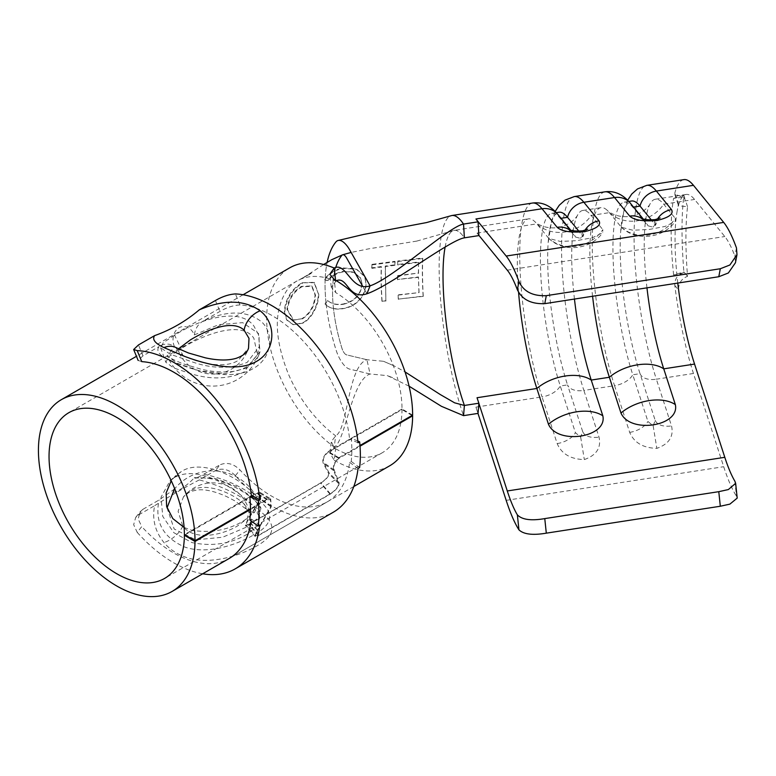 <?xml version="1.0" encoding="UTF-8"?>
<svg xmlns="http://www.w3.org/2000/svg" width="776" height="776" viewBox="0 0 776 776"><rect width="100%" height="100%" fill="white"/><g stroke="black" fill="none" stroke-linecap="round" stroke-linejoin="round"><path stroke-width="0.58" stroke-dasharray="3.88 2.91" d="M253.859 506.786L259.727 517.611L257.176 526.118L247.234 534.208C230.482 543.928 212.023 546.711 191.876 542.57L173.824 532.675L162.737 516.37L161.039 497.193L169.954 480.936L174.581 477.541C199.054 463.476 239.444 490.965 253.859 506.786M184.116 527.447L191.876 530.309C211.276 533.238 228.629 530.018 243.936 520.648L254.703 512.16L257.826 503.052L253.859 494.525C241.297 478.288 201.818 457.772 181.128 471.672L175.706 475.659L171.254 480.78M174.581 335.232L163.377 342.565L160.622 347.774L170.332 354.254L191.866 361.761C211.955 368.901 230.414 369.095 247.234 362.334L259.233 346.794L259.038 335.688L253.859 325.978C239.289 306.326 199.16 319.479 174.581 335.232L181.128 348.666L169.09 356.456L165.802 362.246L173.746 367.979L191.866 374.022C211.314 379.774 228.668 379.125 243.936 372.082L257.448 354.642L253.859 338.239C241.307 319.479 201.828 335.358 181.128 348.666M518.562 292.222A105.09 22.213 81.2 0 1 517.34 264.102A105.09 22.213 81.2 0 1 528.475 218.851A105.09 22.213 81.2 0 1 534.674 221.49A105.09 22.213 81.2 0 1 536.856 223.847L548.816 238.445L560.398 241.462L576.985 240.628L592.66 237.621L602.787 232.606L602.836 229.657A36.724 33.775 -39.2 0 1 548.457 238.067M592.573 296.257A105.09 22.213 81.2 0 1 589.847 252.889A105.09 22.213 81.2 0 1 600.983 207.638A105.09 22.213 81.2 0 1 607.181 210.277A105.09 22.213 81.2 0 1 609.364 212.634L621.324 227.232L632.906 230.249L649.493 229.415L665.168 226.408L675.295 221.393L675.343 218.444A36.724 33.775 -39.2 0 1 620.965 226.854M335.571 280.243L335.659 281.019C321.099 274.985 308.344 274.879 297.412 280.718A95.71 55.261 -120 0 0 297.101 280.902A95.71 55.261 -120 0 0 288.391 288.226C273.627 308.295 273.627 336.9 288.391 374.042A95.71 55.261 -120 0 0 297.412 391.967A95.71 55.261 -120 0 0 335.659 435.831L334.204 447.131C317.646 434.589 303.561 418.788 291.941 399.708A110.716 63.923 60 0 1 289.594 267.904M409.088 386.196L387.418 375.642L370.084 373.993C351.208 380.288 345.669 441.108 334.204 447.131L329.839 452.922L334.204 460.246L335.678 448.819L334.417 448.014L331.294 441.612L335.659 435.831C348.046 429.487 347.658 366.126 366.912 359.715L383.519 361.296L394.053 365.855L405.033 371.908M336.338 280.699L331.274 287.198L335.678 292.562L334.204 279.438M335.678 448.819A95.71 55.261 -120 0 0 382.19 452.806A95.71 55.261 -120 0 0 402.007 409.602L328.229 452.195C324.184 455.541 322.651 459.014 323.66 462.593L329.208 473.03C329.053 476.231 326.192 479.616 320.634 483.176L248.98 524.547L245.352 525.43L255.032 536.371L258.398 535.624L330.052 494.254C335.998 490.248 339.044 486.494 339.18 482.982L334.204 470.072C333.108 466.172 334.65 462.283 338.84 458.422L360.015 446.2M184.921 534.936L256.575 493.565L259.97 493.245L260.28 499.181L247.437 520.24L245.352 525.43M359.967 445.521L338.85 457.714C334.214 462.021 332.497 466.337 333.709 470.663L338.617 483.526C338.491 486.697 335.727 490.122 330.334 493.788L258.68 535.159L255.614 535.828L257.768 530.202L271.251 506.728L270.688 498.822L267.196 499.084L250.473 508.736M334.204 460.246A110.716 63.923 -120 0 0 334.34 460.323A110.716 63.923 -120 0 0 389.697 465.804M532.452 203.05A120.105 25.385 -98.8 0 0 519.726 254.761A120.105 25.385 -98.8 0 0 542.036 396.905A18.77 11.136 162 0 0 560.282 386.002A106.962 22.601 81.2 0 1 540.416 259.407A106.962 22.601 81.2 0 1 551.746 213.351A106.962 22.601 81.2 0 1 560.282 218.434L575.423 237L580.661 238.407L582.679 235.885A18.77 17.256 -39.2 0 1 585.026 230.2M478.055 413.395A120.105 25.385 -98.8 0 1 475.94 407.128L542.036 396.905L557.178 443.591C561.591 453.911 570.641 459.237 584.328 459.576C596.502 455.231 601.4 447.742 599.014 437.121L583.872 390.425A18.77 11.136 162 0 1 567.537 384.886L582.679 431.572L580.661 437.082L575.423 432.698L560.282 386.002L567.537 384.886A106.962 22.601 81.2 0 1 547.672 258.292A106.962 22.601 81.2 0 1 548.118 243.557A106.962 22.601 81.2 0 1 559.001 212.236M574.453 299.061A105.09 22.213 81.2 0 1 571.718 255.692A105.09 22.213 81.2 0 1 577.732 214.836A105.09 22.213 81.2 0 1 582.854 210.441A105.09 22.213 81.2 0 1 591.234 215.437L602.836 229.657M683.54 272.793L673.626 274.966L683.869 271.92L685.606 273.967L683.54 272.793C677.477 274.782 674.567 278.982 674.819 285.393A120.105 25.385 -98.8 0 0 693.463 373.479L723.698 466.706A105.09 22.213 -98.8 0 0 736.463 496.184L737.2 498.114M674.819 285.393L678.457 289.885C678.631 283.065 681.658 278.545 687.536 276.334C685.373 248.465 685.373 225.253 687.536 206.688L678.554 205.805L678.457 204.233L677.205 210.849A105.09 22.213 81.2 0 1 686.178 194.456A105.09 22.213 81.2 0 1 694.559 199.451L724.803 236.525A90.074 19.031 81.2 0 1 734.891 256.119L735.435 262.754M604.96 191.827A120.105 25.385 -98.8 0 0 592.233 243.548A120.105 25.385 -98.8 0 0 614.543 385.682A18.77 11.136 162 0 0 632.789 374.789A106.962 22.601 81.2 0 1 612.924 248.194A106.962 22.601 81.2 0 1 624.253 202.138A106.962 22.601 81.2 0 1 632.789 207.221L647.931 225.787L653.169 227.193L655.187 224.662A18.77 17.256 -39.2 0 1 657.534 218.987M574.279 196.58A120.105 25.385 81.2 0 0 561.562 248.291A120.105 25.385 81.2 0 0 583.872 390.425L614.543 385.682L629.685 432.377C634.099 442.689 643.149 448.024 656.835 448.363C669.009 444.017 673.908 436.529 671.521 425.898L656.37 379.212A18.77 11.136 162 0 1 640.045 373.663L655.187 420.359L653.169 425.869L647.931 421.475L632.789 374.789L640.045 373.663A106.962 22.601 81.2 0 1 620.179 247.069A106.962 22.601 81.2 0 1 620.625 232.334A106.962 22.601 81.2 0 1 631.509 201.013M646.961 287.847A105.09 22.213 81.2 0 1 644.226 244.479A105.09 22.213 81.2 0 1 650.24 203.613A105.09 22.213 81.2 0 1 655.361 199.228A105.09 22.213 81.2 0 1 663.742 204.214L675.343 218.444M478.879 235.351L477.036 233.101A105.09 22.213 81.2 0 1 478.889 235.594M678.457 289.885L677.205 277.886A105.09 22.213 81.2 0 0 677.768 283.075M324.756 279.777L325.58 278.632C330.178 273.074 336.105 269.689 343.351 268.477L356.262 269.175L364.662 276.566L366.039 283.308C366.117 288.381 364.448 293.357 361.024 298.217C356.553 303.882 350.82 307.315 343.846 308.528C337.065 309.857 331.342 308.867 326.677 305.55L325.115 304.202L327.637 300.574C331.691 303.891 336.881 305.026 343.205 303.998C354.69 301.146 360.927 294.405 361.917 283.764L360.539 277.798L353.449 271.949L343.06 271.406C336.765 272.541 331.536 275.606 327.365 280.602L324.368 279.36L325.202 278.215C329.868 272.609 335.843 269.194 343.118 267.982L356.019 268.69L364.458 276.12L365.855 282.93C365.933 288.041 364.254 293.037 360.83 297.926C356.359 303.629 350.616 307.083 343.603 308.305C336.803 309.634 331.042 308.635 326.308 305.317L324.727 303.959L325.988 302.446A110.716 45.202 71.6 0 1 325.144 279.68L324.368 279.36M475.94 407.128L477.977 413.404M478.879 403.394L477.036 397.729M683.879 179.625A120.105 25.385 -98.8 0 0 674.819 193.059L674.839 194.378L683.54 197.153L685.606 200.732L683.869 195.309C681.415 215.67 681.415 241.21 683.869 271.92M673.626 274.966A120.105 25.385 81.2 0 1 671.153 231.335A120.105 25.385 81.2 0 1 673.626 198.346L683.54 197.153M678.457 204.233L674.819 193.059M660.172 217.969C659.086 218.056 657.495 220.559 655.39 225.467L651.21 219.792M655.351 219.598L653.169 227.193M653.169 425.869L656.835 448.363M587.665 229.182C586.578 229.279 584.988 231.781 582.883 236.69L578.702 231.006M582.844 230.811L580.661 238.407M580.661 437.082L584.328 459.576M445.123 247.069A105.09 22.213 81.2 0 1 447.432 238.251A105.09 22.213 81.2 0 1 448.964 234.876A105.09 22.213 81.2 0 1 454.154 230.356L454.154 230.356A105.09 22.213 81.2 0 1 462.574 235.39A105.09 22.213 81.2 0 1 464.387 237.834M449.537 216.436A120.105 25.385 -98.8 0 1 451.855 215.515A120.105 25.385 -98.8 0 0 449.537 216.436A120.105 25.385 -98.8 0 0 444.318 224.167A120.105 25.385 -98.8 0 0 439.129 267.225A120.105 25.385 -98.8 0 0 444.347 332.826A120.105 25.385 -98.8 0 0 450.361 366.883A120.105 25.385 -98.8 0 0 461.526 409.621A120.105 25.385 -98.8 0 0 463.553 415.645M381.278 266.566L371.723 267.856L371.917 264.383L394.945 261.347L394.8 264.829L385.226 266.052L385.866 300.681L381.928 301.195C381.084 288.43 380.87 276.886 381.278 266.566L381.443 267.041L371.898 268.331L371.723 267.856M418.933 292.319L418.439 276.954L397.496 279.467L397.467 275.577L418.4 273.065L418.526 261.968L397.622 264.48L397.768 260.998L422.61 258.02C422.144 269.03 422.319 281.727 423.114 296.112L398.263 299.109L398.02 294.841L419.079 292.6L418.439 276.954M412.017 415.47L402.007 409.602M412.628 415.121L402.007 408.991A95.71 55.261 -120 0 0 335.678 292.562M250.473 509.444L267.186 499.792L270.339 499.56L270.824 506.66L257.419 530.192L255.032 536.371M402.007 408.991L328.229 451.584C323.747 455.318 322.059 459.169 323.165 463.136L328.655 473.535C328.51 476.445 325.92 479.519 320.876 482.769L249.222 524.139L245.914 524.935L247.806 520.211L260.707 499.201L260.358 492.595L256.575 492.954L184.387 534.635M338.85 457.714L328.229 451.584M338.617 483.526L328.655 473.535M258.68 535.159L249.222 524.139M271.251 506.728L260.707 499.201M338.84 458.422L328.229 452.195M334.204 470.072L323.66 462.593M330.052 494.254L320.634 483.176M257.419 530.192L247.437 520.24M270.824 506.66L260.28 499.181M267.186 499.792L256.575 493.565M366.912 359.715L346.571 354.865A7.508 3.065 -108.4 0 1 341.974 348.356A95.71 39.072 -108.4 0 1 335.785 267.39A95.71 39.072 -108.4 0 0 341.974 348.356A7.508 3.065 -108.4 0 0 346.571 354.865L366.912 359.715L370.084 373.993L349.743 369.143A22.523 9.196 71.6 0 1 335.94 349.627A110.716 45.202 71.6 0 1 326.308 305.317L326.356 302.698L327.637 300.574M363.391 287.576L366.912 293.774L363.391 287.576M302.029 282.794L313.97 282.309L318.267 293.58C318.567 304.599 311.321 318.664 302.271 323.049L292.94 324.543L286.596 319.896L284.288 311.195C285.578 298.605 291.485 289.138 302.029 282.794L314.464 282.697L318.267 293.58M325.202 278.215A110.716 45.202 71.6 0 1 327.142 262.356A110.716 45.202 71.6 0 0 325.202 278.215L325.513 280.097L327.365 280.602M327.976 300.845C331.983 304.144 337.133 305.278 343.448 304.26L343.205 303.998M343.448 304.26C354.894 301.418 361.112 294.715 362.111 284.142L361.917 283.764M362.111 284.142L360.743 278.225L353.662 272.405L343.06 271.406M343.302 271.872C337.026 273.006 331.827 276.052 327.705 281.009M343.351 268.477L343.118 267.982M318.723 293.891C319.033 304.822 311.816 318.8 302.795 323.175L302.271 323.049M302.795 323.175L293.444 324.678L287.139 320.071L284.288 311.195M284.85 311.457C286.14 298.944 292.038 289.526 302.553 283.191M302.31 318.926C310.536 313.679 314.94 305.773 315.522 295.229L312.059 286.305L301.903 286.771C293.406 291.96 288.614 299.652 287.547 309.847L293.764 320.168L301.786 318.761C310.031 313.485 314.455 305.54 315.046 294.928L311.554 285.937L301.379 286.392C292.853 291.601 288.051 299.332 286.994 309.585L293.25 320.013L301.786 318.761M287.547 309.847L286.994 309.585M301.903 286.771L301.379 286.392M418.584 277.333L397.496 279.467M397.651 279.845L397.467 275.577M397.622 275.975L418.4 273.065M418.545 273.472L418.526 261.968M418.681 262.443L397.778 264.955L397.622 264.48M397.778 264.955L397.768 260.998M397.923 261.493L422.755 258.515L422.61 258.02M422.755 258.515C422.299 269.456 422.474 282.076 423.26 296.364L423.114 296.112M423.26 296.364L398.263 299.109M398.418 299.371L398.02 294.841M398.175 295.123L419.079 292.6M371.898 268.331L371.917 264.383M372.092 264.878L395.1 261.842L394.945 261.347M395.1 261.842L394.8 264.829M394.965 265.305L385.391 266.527L385.226 266.052M385.391 266.527L385.866 300.681M386.031 300.933L381.928 301.195M382.093 301.447C381.259 288.759 381.045 277.294 381.443 267.041M673.626 198.346L683.869 195.309M687.536 206.688L685.606 200.732M685.606 273.967L687.536 276.334M244.12 503.944L249.241 511.365L247.166 518.591L238.067 525.595C223.488 534.771 194.359 541.764 182.787 526.012L178.102 511.394L183.34 497.154L190.362 491.082C205.058 481.401 232.092 492.673 244.12 503.944A19.516 13.26 133.1 0 0 247.069 509.648L247.069 509.648A19.516 13.26 133.1 0 0 260.173 511.19C244.294 496.989 224.002 486.562 199.306 479.898L215.437 470.586C222.363 467.656 229.017 469.364 235.409 475.698A122.734 70.858 -120 0 0 271.969 506.136A122.734 70.858 -120 0 0 333.331 512.208M138.477 515.012L142.968 509.289L140.175 511.714L138.157 518.95L141.746 526.613L137.216 532.394L133.666 524.683L135.684 517.447L138.477 515.012L154.608 505.7C151.97 519.26 155.103 531.56 163.988 542.589C169.372 548.942 176.162 553.657 184.378 556.702C206.29 565.481 237.718 557.149 256.604 546.052C275.238 535.702 276.828 524.43 261.366 512.257L260.173 511.19M142.968 509.289L159.099 499.977L174.377 489.132A14.094 2.6 142.4 0 0 179.033 490.151A14.094 2.6 142.4 0 0 194.32 477.628L194.727 478.22C203.972 477.075 213.953 478.579 224.701 482.73C234.517 486.377 243.984 491.79 253.102 498.949C258.36 503.837 260.959 507.009 260.891 508.474L252.879 497.542L235.904 486.29L214.884 478.375L194.32 477.628C195.29 478.472 198.452 477.327 203.797 474.165L219.928 464.853L215.437 470.586M167.024 507.863L174.173 528.999L195.707 539.853L222.625 537.235L246.157 527.253L258.156 518.019L260.891 508.474A49.538 49.538 0 0 0 174.697 488.744M178.461 348.841L178.315 351.324L182.787 355.224C194.359 361.665 223.488 369.968 238.067 360.5L248.533 348.017M203.797 320.74C198.452 323.543 195.29 328.277 194.32 334.922A14.094 11.213 81.9 0 0 179.033 327.773A14.094 11.213 81.9 0 0 174.377 346.435C169.362 343.244 164.269 343.283 159.099 346.542C154.472 352.45 162.902 358.968 184.378 366.097C205.95 373.925 235.623 379.367 253.335 368.474C271.678 358.444 274.985 333.981 261.366 321.642C246.855 310.487 227.669 310.187 203.797 320.74L219.928 311.428C226.854 307.422 233.518 305.259 239.939 304.939A110.716 63.923 60 0 1 271.969 315.522A110.716 63.923 60 0 1 349.607 439.138L351.208 438.217A110.716 63.923 60 0 1 351.208 461.439L349.607 462.36A110.716 63.923 60 0 1 327.326 501.81A110.716 63.923 60 0 1 271.969 496.33A110.716 63.923 60 0 1 239.939 469.926C233.537 463.631 226.864 461.943 219.928 464.853M194.32 334.922L218.677 324.669L242.675 322.641L258.457 333.457L259.979 351.673L246.157 368.173L224.342 373.819L199.141 370.753L177.491 363.381L167.286 356.058L174.377 346.435M203.797 474.165C227.669 479.364 246.855 488.793 261.366 502.45C274.685 514.362 271.969 525.274 253.209 535.168C235.429 545.528 205.863 554.83 184.378 546.896C162.902 537.273 154.472 521.627 159.099 499.977M353.808 486.523L229.133 558.507A110.716 63.923 60 0 1 173.775 553.016A110.716 63.923 60 0 1 141.746 526.613M249.823 519.968L251.414 519.057A110.716 63.923 60 0 1 251.162 520.948M141.746 361.635L138.167 360.442L142.968 355.854L159.099 346.542M137.216 532.394A122.734 70.858 -120 0 0 173.775 562.823A122.734 70.858 -120 0 0 202.652 573.784M358.037 442.737L349.607 439.138M251.414 519.057L259.834 525.177M199.306 479.898C185.454 487.047 170.555 495.651 154.608 505.7M173.931 489.695L174.377 489.132M349.607 462.36L358.037 468.481M259.979 351.673L259.97 351.693C258.825 358.58 246.943 371.219 228.794 371.811C219.618 372.364 210.15 371.432 200.392 369.017L182.341 363.537C171.283 358.774 166.209 356.174 167.112 355.738L167.276 356.058A49.538 49.538 0 0 0 259.979 351.673M357.843 441.059L351.208 438.217M351.208 461.439L359.627 467.559M174.581 477.541L181.128 471.672M477.036 233.101L536.856 223.847A36.724 33.775 140.8 0 0 565.006 231.995A36.724 33.775 140.8 0 0 591.234 215.437L609.364 212.634A36.724 33.775 140.8 0 0 637.513 220.782A36.724 33.775 140.8 0 0 663.742 204.214L694.559 199.451M734.891 481.217L736.463 496.184M736.463 247.913L734.891 256.119M448.964 234.876A105.09 22.213 81.2 0 1 454.154 230.356L454.154 230.356A105.09 22.213 81.2 0 1 462.574 235.39M677.205 210.849A105.09 22.213 -98.8 0 0 675.042 239.706A105.09 22.213 -98.8 0 0 677.205 277.886M693.463 373.479L656.37 379.212A120.105 25.385 81.2 0 1 634.07 237.068A120.105 25.385 81.2 0 1 646.786 185.357M325.988 302.446A110.716 45.202 71.6 0 1 325.144 279.68M506.185 500.355L723.698 466.706M507.281 270.174L724.803 236.525M630.452 203.331A18.77 17.256 -39.2 0 1 632.789 207.221L633.536 207.105M642.557 219.036A18.77 17.256 -39.2 0 1 645.593 221.897A18.77 17.256 -39.2 0 1 647.931 225.787M655.187 420.359A18.77 11.136 162 0 0 671.521 425.898M629.685 432.377A18.77 11.136 162 0 0 647.931 421.475M557.944 214.545A18.77 17.256 -39.2 0 1 560.282 218.434L561.029 218.318M570.05 230.249A18.77 17.256 -39.2 0 1 573.086 233.11A18.77 17.256 -39.2 0 1 575.423 237M582.679 431.572A18.77 11.136 162 0 0 599.014 437.121M557.178 443.591A18.77 11.136 162 0 0 575.423 432.698M370.084 373.993L349.743 369.143A22.523 9.196 71.6 0 1 335.94 349.627A110.716 45.202 71.6 0 1 326.308 305.317M267.196 499.084L256.575 492.954M333.709 470.663L323.165 463.136M330.334 493.788L320.876 482.769M257.768 530.202L247.806 520.211M339.18 482.982L329.208 473.03M258.398 535.624L248.98 524.547M182.787 526.012A19.516 10.602 -38.1 0 1 163.988 542.589M176.763 347.939A19.516 15.685 -60.6 0 1 182.787 355.224M239.939 304.939L235.409 293.929M215.437 300.506L219.928 311.428M142.968 355.854L138.477 344.942M235.409 475.698L239.939 469.926M259.737 517.611L257.826 503.052M160.622 347.774L165.802 362.246M577.732 214.836C577.315 216.019 571.767 224.943 557.672 227.63C543.413 229.327 535.43 222.489 534.674 221.49M650.24 203.613C649.822 204.796 644.274 213.73 630.18 216.417C615.921 218.114 607.938 211.276 607.181 210.277M297.101 280.902L68.86 412.677M382.19 452.806L164.57 578.44M243.082 294.754L136.46 356.31M416.731 241.103L454.154 230.356L528.475 218.851M655.361 199.228L686.178 194.456M582.854 210.441L600.983 207.638M624.253 202.138L628.822 201.43M621.324 227.232C636.281 241.792 663.286 238.474 675.295 221.393M641.888 218.832L645.593 221.897L643.42 219.23M627.677 200.227L624.04 209.801L620.625 232.334M551.746 213.351L556.314 212.653M548.816 238.445C563.774 253.005 590.778 249.688 602.787 232.606M569.38 230.055L573.086 233.11L570.913 230.443M555.17 211.45L551.532 221.014L548.118 243.557M416.751 241.094L368.542 248.873L351.121 252.433M383.519 361.296L394.053 365.855M392.637 377.699L387.534 375.681L392.637 377.699M245.914 524.935L255.605 535.828M260.358 492.595L270.688 498.822M259.97 493.235L270.339 499.55M257.448 354.642L259.233 346.794M169.954 480.936L175.706 475.659M329.839 452.922L331.294 441.612M331.274 287.198L329.81 274.2M323.65 264.5L302.543 278.215L311.671 272.648L298.76 280.165L311.748 273.103L299.012 279.884M314.464 282.697L313.97 282.309M293.444 324.678L292.94 324.543M293.25 320.013L293.764 320.168M311.554 285.937L312.059 286.295M674.829 194.378L678.544 205.805M249.232 511.355L249.659 512.538L247.069 509.648L234.565 500.724L226.805 496.659C215.156 491.402 205.504 489.161 197.851 489.937C190.498 491.043 185.668 493.449 183.34 497.154L183.34 497.154A37.529 37.529 0 0 1 249.241 511.365M175.395 347.095L178.315 351.324A37.529 37.529 0 0 0 248.543 347.997M229.133 558.507L327.326 501.81M135.674 517.437L140.165 511.714"/><path stroke-width="1.16" d="M405.033 371.908L440.293 394.557L454.61 402.822L464.387 405.46L478.889 403.219A105.09 22.213 81.2 0 1 477.036 397.729L536.856 388.475A36.724 21.796 -18 0 1 565.006 376.05A36.724 21.796 -18 0 1 591.234 380.065L609.364 377.262A105.09 22.213 81.2 0 1 592.573 296.257M574.453 299.061A105.09 22.213 81.2 0 0 591.234 380.065L602.836 415.839C607.579 437.489 557.527 445.23 548.457 424.249L536.856 388.475A105.09 22.213 81.2 0 1 518.562 292.222M171.254 480.78L166.142 492.954L166.617 506.398L172.786 518.572L184.116 527.447M250.473 508.736L195.009 540.756L184.387 534.635A95.71 55.261 -120 0 0 116.71 417.41A95.71 55.261 -120 0 0 68.86 412.677A95.71 55.261 -120 0 0 54.194 489.365A95.71 55.261 -120 0 0 116.71 573.707A95.71 55.261 -120 0 0 164.57 578.44A95.71 55.261 -120 0 0 184.387 535.246L184.921 534.936M359.967 445.521L412.628 415.121A110.716 63.923 -120 0 0 334.34 279.515A110.716 63.923 -120 0 0 334.204 279.438L329.81 274.2L334.204 268.04L335.571 280.243M195.009 540.756A110.716 63.923 -120 0 0 116.71 405.159A110.716 63.923 -120 0 0 61.352 399.669A110.716 63.923 -120 0 0 44.387 488.395A110.716 63.923 -120 0 0 116.71 585.958A110.716 63.923 -120 0 0 172.078 591.448A110.716 63.923 -120 0 0 194.999 541.464L250.473 509.444M243.082 294.754L289.594 267.904A110.716 63.923 60 0 1 291.941 266.653A110.716 63.923 60 0 1 334.204 268.04C346.348 261.619 351.208 292.135 370.084 285.84L366.912 293.774C390.357 285.956 449.45 240.143 464.387 237.834L478.889 235.594L478.055 221.829A120.105 25.385 -98.8 0 0 475.94 218.977L542.036 208.754A120.105 25.385 -98.8 0 0 532.452 203.05C542.026 201.75 550.523 205.582 557.944 214.545L570.913 230.443M477.977 413.404L506.185 500.355A105.09 22.213 -98.8 0 0 518.94 529.833L517.369 514.866C522.035 519.726 531.172 520.968 544.771 518.601L718.789 491.674L728.363 489.559L735.648 483.312L734.891 481.217A90.074 19.031 81.2 0 1 724.803 457.316L694.559 364.08A105.09 22.213 81.2 0 1 677.768 283.075M735.648 483.312L737.2 498.114L729.886 504.128L720.312 506.243L718.789 491.674M478.879 235.351L507.281 270.174A90.074 19.031 81.2 0 1 517.369 289.768L518.94 281.562C523.596 291.543 532.714 296.248 546.304 295.666L720.312 268.748L729.886 264.994L736.977 254.683L736.463 247.913A105.09 22.213 -98.8 0 0 723.698 222.402L693.463 185.328A120.105 25.385 -98.8 0 0 683.879 179.625L646.786 185.357A120.105 25.385 81.2 0 1 656.37 191.061L693.463 185.328M736.987 254.683L735.444 262.754L728.363 272.977L718.789 276.731L720.312 268.748M694.559 364.08L663.742 368.842L675.343 404.616C680.086 426.276 630.034 434.017 620.965 413.026L609.364 377.262A36.724 21.796 -18 0 1 637.513 364.836A36.724 21.796 -18 0 1 663.742 368.842A105.09 22.213 81.2 0 1 646.961 287.847M409.088 386.196L441.399 406.294L463.553 415.645L478.055 413.395L478.889 403.219M517.369 514.866A90.074 19.031 81.2 0 1 507.281 490.965L478.879 403.394M518.94 281.562A105.09 22.213 -98.8 0 0 506.185 256.051L475.94 218.977M556.314 212.653L559.001 212.236A106.962 22.601 81.2 0 1 567.537 217.319A18.77 17.256 -39.2 0 1 583.872 202.284L614.543 197.541A120.105 25.385 -98.8 0 0 604.96 191.827L574.279 196.58A120.105 25.385 81.2 0 1 583.872 202.284L599.014 220.85C601.381 225.176 596.492 228.804 584.328 231.733C570.641 232.8 561.591 231.326 557.178 227.319L542.036 208.754A18.77 17.256 -39.2 0 1 557.944 214.545M628.822 201.43L631.509 201.013A106.962 22.601 81.2 0 1 640.045 206.096A18.77 17.256 -39.2 0 1 656.37 191.061L671.521 209.627C673.888 213.963 668.999 217.59 656.835 220.51C643.149 221.577 634.099 220.112 629.685 216.106L614.543 197.541A18.77 17.256 -39.2 0 1 630.452 203.331L643.42 219.23M464.387 237.834L463.553 224.07L478.055 221.829M544.771 518.601L546.304 533.16L720.312 506.243M546.304 533.16C532.743 535.45 523.625 534.344 518.94 529.833M546.304 295.666L544.771 303.649C531.191 304.182 522.064 299.555 517.369 289.768M544.771 303.649L718.789 276.731M633.536 207.105L640.045 206.096L651.21 219.792M656.835 220.51L655.351 219.598C649.91 220.044 645.428 219.792 641.888 218.832M561.029 218.318L567.537 217.319L578.702 231.006M584.328 231.733L582.844 230.811C577.412 231.258 572.921 231.006 569.38 230.055M346.571 257.942L362.78 286.49L346.571 257.942A7.508 3.065 -108.4 0 0 342.614 254.79A7.508 3.065 -108.4 0 0 342.594 254.8A7.508 3.065 -108.4 0 0 341.974 255.246A95.71 39.072 -108.4 0 0 335.785 267.39A95.71 39.072 -108.4 0 1 341.974 255.246M461.575 221.383A120.105 25.385 -98.8 0 0 451.855 215.515L451.855 215.515A120.105 25.385 -98.8 0 1 461.575 221.383L463.553 224.07C448.848 226.34 393.17 278.138 370.084 285.84L366.175 278.953L370.084 285.84M335.94 241.918A110.716 45.202 71.6 0 0 327.142 262.356A110.716 45.202 71.6 0 1 335.94 241.918A22.523 9.196 71.6 0 1 337.87 240.55A22.523 9.196 71.6 0 1 349.743 250.008L366.175 278.953L349.743 250.008M353.808 486.523L389.697 465.804A110.716 63.923 -120 0 0 412.628 415.829L412.017 415.47M360.015 446.2L412.628 415.829M194.999 541.464L184.387 535.246M335.659 281.019C347.522 274.976 347.658 300.196 366.912 293.774M260.173 310.798L261.366 311.836C276.033 324.203 276.033 350.412 256.604 361.354C237.718 372.674 206.29 364.536 184.378 356.291L163.988 347.6C155.103 343.458 151.97 339.461 154.608 335.63C170.865 329.868 185.765 321.264 199.306 309.828C224.002 299.332 244.294 299.662 260.173 310.798A19.516 13.648 131.5 0 0 244.12 330.178C232.092 318.655 205.058 330.954 190.362 339.917L178.461 348.841M248.533 348.017L248.999 338.336L244.12 330.178M173.775 372.218A110.716 63.923 60 0 1 251.414 495.835L249.823 496.747A110.716 63.923 60 0 1 249.823 519.968L258.243 526.099A122.734 70.858 -120 0 0 258.243 500.355L259.834 499.434A122.734 70.858 -120 0 0 173.775 362.411A122.734 70.858 -120 0 0 137.216 350.626L141.746 361.635A110.716 63.923 60 0 1 173.775 372.218M251.162 520.948A110.716 63.923 60 0 1 229.133 558.507L172.078 591.448M202.652 573.784A122.734 70.858 -120 0 0 235.138 568.905A122.734 70.858 -120 0 0 259.834 525.177L258.243 526.099M235.138 568.905L333.331 512.208A122.734 70.858 -120 0 0 358.037 468.481L359.627 467.559A122.734 70.858 -120 0 0 359.627 441.825L358.037 442.737A122.734 70.858 -120 0 0 271.969 305.715A122.734 70.858 -120 0 0 235.409 293.929C229.027 294.327 222.373 296.519 215.437 300.506L199.306 309.828M137.216 350.626L133.666 349.51L138.477 344.942L154.608 335.63M259.834 499.434L251.414 495.835M174.377 489.132L167.024 507.863M258.243 500.355L249.823 496.747M359.627 441.825L357.843 441.059M463.553 415.645L464.387 405.46L462.234 399.029A105.09 22.213 81.2 0 1 449.537 345.388A105.09 22.213 81.2 0 1 447.432 331.983A105.09 22.213 81.2 0 1 443.018 275.596A105.09 22.213 81.2 0 1 445.123 247.069M507.281 490.965L724.803 457.316M506.185 256.051L723.698 222.402M337.87 240.55L363.381 234.498L426.48 222.586L451.855 215.515L532.452 203.05M620.965 413.026A36.724 21.796 -18 0 1 675.343 404.616M657.534 218.987A18.77 17.256 -39.2 0 1 671.521 209.627M629.685 216.106A18.77 17.256 -39.2 0 1 642.557 219.036M548.457 424.249A36.724 21.796 -18 0 1 602.836 415.839M585.026 230.2A18.77 17.256 -39.2 0 1 599.014 220.85M557.178 227.319A18.77 17.256 -39.2 0 1 570.05 230.249M163.988 347.6A19.516 15.685 -60.6 0 1 176.763 347.939L175.783 347.444M136.46 356.31L61.352 399.669M660.172 217.969L655.216 219.608M646.786 185.357L637.523 188.917L631.751 194.029L627.677 200.227M604.96 191.827C614.534 190.527 623.031 194.359 630.452 203.331M587.665 229.182L582.718 230.821M574.279 196.58L565.015 200.13L559.253 205.252L555.17 211.45M351.121 252.433L342.614 254.79L331.818 259.669L323.65 264.5M248.543 348.017C247.534 352.294 243.412 355.728 236.166 358.328C227.979 360.685 217.716 360.52 205.398 357.843L188.519 353.002L176.763 347.939M174.697 488.744A49.538 49.538 0 0 0 173.911 489.714M138.157 360.452L133.656 349.52"/></g></svg>

